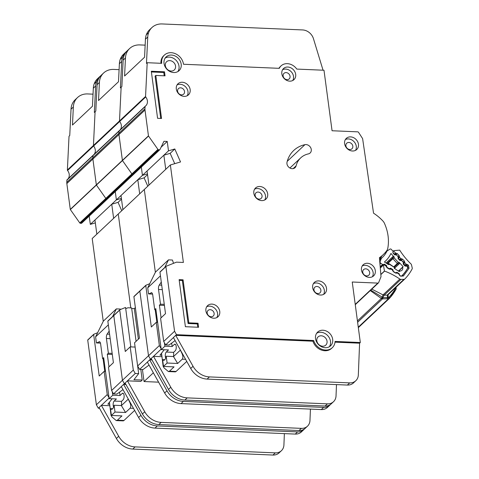 <?xml version="1.0" encoding="UTF-8"?>
<svg xmlns="http://www.w3.org/2000/svg" width="479" height="479" viewBox="0 0 479 479"><rect width="100%" height="100%" fill="white"/><g stroke="black" fill="none" stroke-linecap="round" stroke-linejoin="round"><path stroke-width="0.72" d="M390.792 268.593L390.78 269.234L389.176 269.09L387.056 267.779L387.194 267.432L388.924 268.551A0.724 0.605 -133.2 0 0 389.565 268.629L390.283 268.312A0.724 0.605 -133.2 0 1 390.912 268.384L392.66 269.497A0.724 0.605 -133.2 0 1 393.043 270.096L393.127 270.922A0.724 0.605 -133.2 0 0 393.51 271.521L395.247 272.641A0.724 0.605 -133.2 0 0 395.888 272.713L396.588 272.395A0.724 0.605 -133.2 0 1 397.235 272.467L398.977 273.587A0.724 0.605 -133.2 0 1 399.354 274.18L399.45 275.018A0.724 0.605 -133.2 0 0 399.827 275.605L400.013 275.73A1.814 1.521 -133.2 0 0 402.013 275.635A56.259 47.074 46.8 0 0 407.419 268.557A1.814 1.521 -133.2 0 0 407.072 266.486L406.922 266.318A0.724 0.605 -133.2 0 0 406.294 266.061L405.491 266.138A0.724 0.605 -133.2 0 1 404.863 265.881L403.444 264.336A0.724 0.605 -133.2 0 1 403.234 263.69L403.384 262.899A0.724 0.605 -133.2 0 0 403.174 262.258L401.755 260.72A0.724 0.605 -133.2 0 0 401.121 260.456L400.336 260.546A0.724 0.605 -133.2 0 1 399.696 260.283L398.283 258.732A0.724 0.605 -133.2 0 1 398.079 258.097L398.223 257.295A0.724 0.605 -133.2 0 0 398.013 256.66L396.588 255.109A0.724 0.605 -133.2 0 0 395.959 254.852L395.157 254.936A0.724 0.605 -133.2 0 1 394.528 254.672L393.103 253.128A0.724 0.605 -133.2 0 1 392.9 252.487L393.049 251.697A0.724 0.605 -133.2 0 0 392.84 251.05L391.283 249.361A1.09 0.91 46.8 0 0 389.96 249.104L386.936 251.116A29.542 24.716 -133.2 0 1 382.266 257.6A29.542 24.716 -133.2 0 1 381.38 258.385L379.631 260.037M398.594 271.15L402.671 267.312A3.718 3.114 -133.2 0 1 401.923 270.3A3.718 3.114 -133.2 0 1 399.833 271.03L399.252 271.575M380.236 267.36L383.942 264.21A0.724 0.605 -133.2 0 1 384.589 264.282L386.331 265.408A0.724 0.605 -133.2 0 1 386.709 265.995L386.804 266.839A0.724 0.605 -133.2 0 0 387.182 267.426M379.602 259.678A29.542 24.716 46.8 0 0 381.817 255.99M384.332 253.565L386.936 251.116M379.817 262.258L381.38 258.385M388.99 263.791L389.17 264.318L388.505 264.624L384.433 261.983A34.26 28.668 46.8 0 0 385.499 261.037A34.26 28.668 46.8 0 0 390.936 253.469L394.265 257.079L392.966 256.54L386.056 263.037M394.894 267.899L399.468 263.594L399.031 262.247L403.102 266.653A51.54 43.128 -133.2 0 1 402.671 267.312M399.833 271.03A51.54 43.128 -133.2 0 1 399.312 271.611L394.337 268.396L394.403 267.294M380.164 261.929A1.09 0.91 46.8 0 0 380.691 263.228L382.601 264.462A0.724 0.605 -133.2 0 0 383.242 264.534M386.84 263.546L392.678 258.055L394.127 257.822L392.882 258.696A0.724 0.605 -133.2 0 1 392.678 258.055L392.966 256.54M395.001 268.821L394.876 267.719L388.427 263.666L387.613 264.043M399.031 262.247L398.277 262.324L397.935 263.755A0.724 0.605 -133.2 0 1 397.307 263.492L398.277 262.324L394.127 257.822L394.265 257.079M398.432 271.042L403.102 266.653M180.068 349.448L181.26 351.999C183.014 355.232 183.343 357.627 182.23 359.19L177.673 363.477L167.117 363.028L163.501 366.429L174.051 366.878L169.494 371.171L168.392 371.56L164.105 367.944L163.141 366.333L161.543 353.209M165.746 358.011A3.449 1.431 92.4 0 1 165.321 356.532A3.449 1.431 92.4 0 1 166.267 352.041L168.512 349.933L161.255 349.622L164.878 346.221L172.135 346.527L171.674 343.108M186.762 361.411L176.092 371.453A5.443 2.263 92.4 0 1 175.182 371.848L168.392 371.56M177.673 363.477L173.47 356.538A5.987 2.491 -87.6 0 0 173.566 352.37L175.23 350.808A3.449 1.431 92.4 0 0 176.236 346.982A3.449 1.431 92.4 0 0 174.949 344.167A3.449 1.431 92.4 0 0 174.374 344.419L172.135 346.527M173.47 356.538L166.213 356.226A5.987 2.491 92.4 0 1 163.662 360.292A5.987 2.491 92.4 0 1 162.591 359.633L164.788 359.723M164.417 305.422L159.405 305.213L161.088 317.811M164.411 342.719L164.878 346.221M162.297 289.639L158.531 289.478L160.489 304.189L164.273 304.351M161.285 282.071L159.262 285.077L161.704 285.185M151.753 292.753L148.532 293.92L152.567 294.094M155.932 309.691L154.699 309.638L152.735 294.926A3.628 1.509 92.4 0 0 151.448 292.663A3.628 1.509 92.4 0 0 151.13 292.729M161.255 349.622L155.789 308.614L154.699 309.638M160.453 275.85L147.718 287.831L148.532 293.92M159.405 305.213L160.489 304.189M158.531 289.478A3.628 1.509 92.4 0 1 159.262 285.077M163.501 366.429L162.591 359.633M167.117 363.028L166.213 356.226M180.194 350.299L173.476 356.615M173.524 263.324L172.446 260.031L168.488 259.863L164.692 267.563M147.718 287.831L155.459 272.114L168.488 259.863M163.447 366.046L163.141 366.333M175.553 66.054A5.628 4.706 -133.2 0 1 174.296 69.934A5.628 4.706 -133.2 0 1 168.937 70.479A5.628 4.706 -133.2 0 1 165.333 65.617A5.628 4.706 -133.2 0 1 166.59 61.737A5.628 4.706 -133.2 0 1 171.949 61.192A5.628 4.706 -133.2 0 1 175.553 66.054M327.043 341.228A5.628 4.706 -133.2 0 1 325.786 345.108A5.628 4.706 -133.2 0 1 320.427 345.652A5.628 4.706 -133.2 0 1 316.817 340.791A5.628 4.706 -133.2 0 1 318.074 336.911A5.628 4.706 -133.2 0 1 323.433 336.366A5.628 4.706 -133.2 0 1 327.043 341.228M164.04 63.426A9.436 7.898 46.8 0 0 170.087 71.581A9.436 7.898 46.8 0 0 179.08 70.664A9.436 7.898 46.8 0 0 181.188 64.156A9.436 7.898 46.8 0 0 175.134 56.007A9.436 7.898 46.8 0 0 166.147 56.917A9.436 7.898 46.8 0 0 164.04 63.426M165.177 58.061A9.436 7.898 -133.2 0 1 179.014 66.198A9.436 7.898 -133.2 0 1 177.877 71.563M315.523 338.605A9.436 7.898 46.8 0 0 321.577 346.754A9.436 7.898 46.8 0 0 330.564 345.844A9.436 7.898 46.8 0 0 332.677 339.336A9.436 7.898 46.8 0 0 326.624 331.181A9.436 7.898 46.8 0 0 317.637 332.097A9.436 7.898 46.8 0 0 315.523 338.605M316.667 333.24A9.436 7.898 -133.2 0 1 330.504 341.377A9.436 7.898 -133.2 0 1 329.366 346.742M205.904 310.865A7.622 6.377 -133.2 0 1 207.611 305.614A7.622 6.377 -133.2 0 1 214.867 304.872A7.622 6.377 -133.2 0 1 219.759 311.458A7.622 6.377 -133.2 0 1 218.053 316.715A7.622 6.377 -133.2 0 1 210.796 317.451A7.622 6.377 -133.2 0 1 205.904 310.865M216.825 317.583A7.622 6.377 46.8 0 0 217.586 313.5A7.622 6.377 46.8 0 0 206.671 306.788M253.828 193.259A7.622 6.377 -133.2 0 1 255.535 188.002A7.622 6.377 -133.2 0 1 262.797 187.265A7.622 6.377 -133.2 0 1 267.683 193.845A7.622 6.377 -133.2 0 1 265.977 199.102A7.622 6.377 -133.2 0 1 258.72 199.839A7.622 6.377 -133.2 0 1 253.828 193.259M264.749 199.971A7.622 6.377 46.8 0 0 265.51 195.887A7.622 6.377 46.8 0 0 254.594 189.175M344.605 143.652A7.622 6.377 -133.2 0 1 346.305 138.395A7.622 6.377 -133.2 0 1 353.568 137.653A7.622 6.377 -133.2 0 1 358.454 144.239A7.622 6.377 -133.2 0 1 356.753 149.496A7.622 6.377 -133.2 0 1 349.49 150.232A7.622 6.377 -133.2 0 1 344.605 143.652M355.52 150.364A7.622 6.377 46.8 0 0 356.28 146.281A7.622 6.377 46.8 0 0 345.365 139.569M361.465 270.036A7.622 6.377 -133.2 0 1 363.172 264.779A7.622 6.377 -133.2 0 1 370.429 264.043A7.622 6.377 -133.2 0 1 375.314 270.629A7.622 6.377 -133.2 0 1 373.614 275.886A7.622 6.377 -133.2 0 1 366.351 276.623A7.622 6.377 -133.2 0 1 361.465 270.036M372.381 276.754A7.622 6.377 46.8 0 0 373.147 272.671A7.622 6.377 46.8 0 0 362.226 265.959M176.308 89.016A7.622 6.377 -133.2 0 1 178.008 83.759A7.622 6.377 -133.2 0 1 185.271 83.023A7.622 6.377 -133.2 0 1 190.157 89.603A7.622 6.377 -133.2 0 1 188.457 94.86A7.622 6.377 -133.2 0 1 181.194 95.602A7.622 6.377 -133.2 0 1 176.308 89.016M187.223 95.728A7.622 6.377 46.8 0 0 187.99 91.651A7.622 6.377 46.8 0 0 177.068 84.933M281.832 73.796A7.622 6.377 -133.2 0 1 283.538 68.539A7.622 6.377 -133.2 0 1 290.795 67.796A7.622 6.377 -133.2 0 1 295.687 74.383A7.622 6.377 -133.2 0 1 293.98 79.64A7.622 6.377 -133.2 0 1 286.717 80.376A7.622 6.377 -133.2 0 1 281.832 73.796M292.753 80.508A7.622 6.377 46.8 0 0 293.513 76.424A7.622 6.377 46.8 0 0 282.598 69.712M312.661 287.675A7.622 6.377 -133.2 0 1 314.368 282.418A7.622 6.377 -133.2 0 1 321.631 281.682A7.622 6.377 -133.2 0 1 326.516 288.268A7.622 6.377 -133.2 0 1 324.81 293.525A7.622 6.377 -133.2 0 1 317.553 294.262A7.622 6.377 -133.2 0 1 312.661 287.675M323.582 294.393A7.622 6.377 46.8 0 0 324.343 290.31A7.622 6.377 46.8 0 0 313.428 283.598M287.035 162.1A5.083 4.251 46.8 0 0 286.951 163.776A5.083 4.251 46.8 0 0 290.208 168.165A5.083 4.251 46.8 0 0 295.052 167.674A5.083 4.251 46.8 0 0 296.106 165.848A22.142 18.525 -133.2 0 1 300.692 157.884A22.142 18.525 -133.2 0 1 308.38 153.897A5.083 4.251 46.8 0 0 310.141 152.981A5.083 4.251 46.8 0 0 310.476 147.304A5.083 4.251 46.8 0 0 304.943 144.664A32.303 27.028 46.8 0 0 293.729 150.478A32.303 27.028 46.8 0 0 287.035 162.1M331.45 348.49L332.306 347.694A11.975 10.023 46.8 0 1 321.87 349.269A11.975 10.023 46.8 0 1 313.667 340.527L176.506 334.683L174.56 331.258L165.896 266.605A0.365 0.305 -133.2 0 1 166.063 266.3L176.398 262.175A0.365 0.305 -133.2 0 1 176.517 262.157L183.379 262.45L170.374 164.968L180.529 161.956L174.799 148.975L168.488 150.849L167.231 141.437L163.938 141.299L159.974 149.502A0.724 0.605 -133.2 0 1 159.453 149.795L158.549 149.759A0.724 0.605 -133.2 0 1 157.938 149.406L148.526 136.042A0.365 0.305 -133.2 0 1 148.454 135.862L145.005 110.02A7.257 6.071 -133.2 0 1 144.951 108.799L145.059 106.649A0.724 0.605 -133.2 0 1 145.275 106.23A7.257 6.071 46.8 0 0 145.766 105.823A7.257 6.071 46.8 0 0 145.724 96.968A0.724 0.605 -133.2 0 1 145.556 96.465L147.197 62.707L146.472 63.39L147.754 37.003A18.148 15.184 46.8 0 1 148.616 32.638A18.148 15.184 46.8 0 1 151.945 27.537A18.148 15.184 46.8 0 1 162.136 23.95L302.602 29.938A10.891 9.113 46.8 0 1 313.458 38.685L323.044 70.203M145.724 96.968L119.666 121.48A7.257 6.071 46.8 0 1 120.163 129.845A7.257 6.071 46.8 0 0 119.666 121.48A0.724 0.605 -133.2 0 1 119.499 120.971L121.139 87.214L120.415 87.897L121.696 61.516A18.148 15.184 46.8 0 1 122.558 57.151A18.148 15.184 46.8 0 1 125.887 52.049A18.148 15.184 46.8 0 1 126.636 51.397M320.882 290.16A3.808 3.191 -133.2 0 1 320.032 292.789A3.808 3.191 -133.2 0 1 316.397 293.16A3.808 3.191 -133.2 0 1 313.955 289.867A3.808 3.191 -133.2 0 1 314.805 287.238A3.808 3.191 -133.2 0 1 318.439 286.867A3.808 3.191 -133.2 0 1 320.882 290.16M290.046 76.281A3.808 3.191 -133.2 0 1 289.196 78.909A3.808 3.191 -133.2 0 1 285.568 79.275A3.808 3.191 -133.2 0 1 283.125 75.981A3.808 3.191 -133.2 0 1 283.975 73.359A3.808 3.191 -133.2 0 1 287.604 72.988A3.808 3.191 -133.2 0 1 290.046 76.281M184.523 91.501A3.808 3.191 -133.2 0 1 183.673 94.129A3.808 3.191 -133.2 0 1 180.044 94.501A3.808 3.191 -133.2 0 1 177.601 91.208A3.808 3.191 -133.2 0 1 178.451 88.579A3.808 3.191 -133.2 0 1 182.08 88.208A3.808 3.191 -133.2 0 1 184.523 91.501M369.686 272.521A3.808 3.191 -133.2 0 1 368.83 275.15A3.808 3.191 -133.2 0 1 365.202 275.521A3.808 3.191 -133.2 0 1 362.759 272.228A3.808 3.191 -133.2 0 1 363.609 269.599A3.808 3.191 -133.2 0 1 367.243 269.228A3.808 3.191 -133.2 0 1 369.686 272.521M352.819 146.137A3.808 3.191 -133.2 0 1 351.969 148.765A3.808 3.191 -133.2 0 1 348.341 149.131A3.808 3.191 -133.2 0 1 345.892 145.838A3.808 3.191 -133.2 0 1 346.748 143.209A3.808 3.191 -133.2 0 1 350.377 142.844A3.808 3.191 -133.2 0 1 352.819 146.137M262.049 195.743A3.808 3.191 -133.2 0 1 261.199 198.372A3.808 3.191 -133.2 0 1 257.564 198.743A3.808 3.191 -133.2 0 1 255.121 195.45A3.808 3.191 -133.2 0 1 255.972 192.821A3.808 3.191 -133.2 0 1 259.606 192.45A3.808 3.191 -133.2 0 1 262.049 195.743M214.125 313.356A3.808 3.191 -133.2 0 1 213.275 315.984A3.808 3.191 -133.2 0 1 209.646 316.35A3.808 3.191 -133.2 0 1 207.197 313.062A3.808 3.191 -133.2 0 1 208.054 310.434A3.808 3.191 -133.2 0 1 211.682 310.063A3.808 3.191 -133.2 0 1 214.125 313.356M161.968 356.693L153.49 356.334L170.805 387.266A18.148 15.184 46.8 0 0 187.199 397.875L327.402 403.851A10.891 9.113 46.8 0 0 333.516 401.701L331.199 403.875A10.891 9.113 -133.2 0 1 325.085 406.03L184.882 400.055A18.148 15.184 -133.2 0 1 168.488 389.439L151.172 358.514L150.448 359.19L151.58 359.238L150.448 359.19L148.502 355.771L139.844 291.112A0.365 0.305 -133.2 0 1 140.006 290.813A0.365 0.305 -133.2 0 0 139.922 290.867L133.988 296.447A0.365 0.305 -133.2 0 1 134.066 296.393L139.868 290.945M170.374 164.968L144.317 189.474L155.37 272.306L144.317 189.474L92.202 238.494L103.254 321.325M168.488 150.849L142.431 175.356L147.448 173.871L142.431 175.356L141.329 167.087L142.431 175.356L116.373 199.869L115.271 191.594L116.373 199.869L90.321 224.376L89.214 216.107M159.866 149.652L133.809 174.158A0.724 0.605 -133.2 0 0 133.916 174.009A0.724 0.605 -133.2 0 1 133.401 174.302L132.491 174.266A0.724 0.605 -133.2 0 1 131.881 173.913L122.468 160.549A0.365 0.305 -133.2 0 1 122.396 160.375L118.948 134.527A7.257 6.071 -133.2 0 1 118.894 133.312L119.002 131.156A0.724 0.605 -133.2 0 1 119.217 130.737A0.724 0.605 -133.2 0 0 119.169 130.779L93.112 155.292A0.724 0.605 -133.2 0 1 93.16 155.25A0.724 0.605 -133.2 0 0 93.112 155.292L67.054 179.799A0.724 0.605 -133.2 0 1 67.102 179.757L93.07 155.334M145.149 45.146L139.844 44.918A18.148 15.184 46.8 0 0 129.653 48.505A18.148 15.184 46.8 0 0 125.462 57.971L124.582 76.017L144.562 57.229L145.436 39.182A18.148 15.184 -133.2 0 1 146.299 34.817A18.148 15.184 -133.2 0 1 149.628 29.716L151.945 27.537M161.794 355.262L159.998 355.184L164.231 349.748M161.189 349.089L151.172 358.514M173.422 337.581L165.644 344.892L169.063 345.042L175.104 340.581M149.747 283.706L145.939 285.233A0.365 0.305 -133.2 0 0 145.778 285.532L151.328 326.989L156.25 322.361L159.357 345.557L161.13 348.676M157.627 322.415L156.25 322.361M156.878 322.385L155.178 309.656M174.56 331.258L163.698 341.473L160.591 318.278L165.512 313.643L159.962 272.186A0.365 0.305 -133.2 0 1 160.124 271.886L165.92 266.432M163.698 341.473L165.644 344.892M176.506 334.683L175.715 335.36L193.037 366.291A18.148 15.184 46.8 0 0 209.431 376.907L349.694 382.883A10.891 9.113 46.8 0 0 355.807 380.727A10.891 9.113 46.8 0 0 358.328 374.967L359.591 343.198L335.013 342.15M159.357 345.557L137.647 365.98L139.593 369.405L147.364 362.088M160.932 63.294A11.975 10.023 -133.2 0 1 163.68 55.75L164.405 55.067A11.975 10.023 46.8 0 1 175.817 53.905A11.975 10.023 46.8 0 1 183.499 64.252L279.287 68.335A11.251 9.412 -133.2 0 1 281.047 65.892A11.251 9.412 -133.2 0 1 296.794 69.084L323.99 70.245L332.061 130.749L357.645 131.839A1.09 0.91 -133.2 0 1 358.591 132.408L362.471 138.401A1.09 0.91 -133.2 0 1 362.651 138.874L373.542 213.185A41.014 34.32 -133.2 0 1 382.925 221.029A7.257 6.071 -133.2 0 1 384.451 223.334A43.553 36.446 -133.2 0 1 387.786 248.32A7.257 6.071 -133.2 0 1 386.858 250.517A41.014 34.32 -133.2 0 1 383.206 254.684A41.014 34.32 -133.2 0 1 379.434 257.678L380.991 276.491A1.09 0.91 -133.2 0 1 380.931 276.91L378.632 282.61A1.09 0.91 -133.2 0 1 377.829 283.101L352.245 282.011L360.316 342.515L359.591 343.198M281.047 65.892L280.323 66.575A11.251 9.412 46.8 0 0 279.868 67.042A11.251 9.412 -133.2 0 0 278.928 68.323M360.316 342.515L335.066 341.443A11.975 10.023 46.8 0 1 332.306 347.694M313.667 340.527L312.943 341.21L175.781 335.36M331.707 348.251A11.975 10.023 46.8 0 1 331.582 348.371A11.975 10.023 46.8 0 1 321.619 350.125A11.975 10.023 -133.2 0 1 312.943 341.21M147.197 62.707L161.728 63.33A11.975 10.023 46.8 0 1 164.405 55.067M179.116 279.646L185.397 326.708L198.587 327.271L198.049 323.235L188.816 322.84L183.074 279.814L179.116 279.646M155.807 75.442L165.039 75.838L164.501 71.802L151.31 71.239L157.585 118.301L161.543 118.469L155.807 75.442L155.082 76.125L160.728 118.433M174.799 148.975L170.165 153.34L163.86 155.208L165.74 169.327M167.231 141.437L161.07 147.239M68.048 178.865A7.257 6.071 46.8 0 0 67.557 170.5L93.615 145.987A0.724 0.605 -133.2 0 1 93.447 145.604A0.724 0.605 -133.2 0 0 93.615 145.987A7.257 6.071 46.8 0 1 94.106 154.358A7.257 6.071 46.8 0 0 93.615 145.987L119.666 121.48A0.724 0.605 -133.2 0 1 119.499 120.971L121.139 87.214L121.864 86.537L123.145 60.15A18.148 15.184 -133.2 0 1 127.336 50.684L129.653 48.505M333.516 401.701A10.891 9.113 46.8 0 0 336.03 395.935L336.486 384.595M355.807 380.727L353.496 382.907A10.891 9.113 -133.2 0 1 347.377 385.062L207.114 379.087A18.148 15.184 -133.2 0 1 190.72 368.471L173.404 337.539L175.721 335.36M175.715 335.36L173.404 337.539M163.86 155.208L147.065 171.003L148.951 185.122M174.733 163.674L170.165 153.334M151.406 71.958L163.776 72.485L164.501 71.802M163.776 72.485L164.219 75.802M179.212 280.365L182.349 280.496L183.074 279.814M182.349 280.496L188.091 323.523L188.816 322.84M188.091 323.523L197.324 323.918L198.049 323.235M197.324 323.918L197.767 327.235M140.808 369.459L142.221 380.051L140.772 381.41L127.432 380.841L144.748 411.772A18.148 15.184 46.8 0 0 161.142 422.388L301.345 428.364A10.891 9.113 46.8 0 0 307.458 426.208L305.141 428.388A10.891 9.113 -133.2 0 1 299.028 430.543L158.824 424.562A18.148 15.184 -133.2 0 1 142.431 413.952L125.115 383.02L124.39 383.703L125.522 383.751L124.39 383.703L122.444 380.278L113.786 315.625A0.365 0.305 -133.2 0 1 113.948 315.32A0.365 0.305 -133.2 0 0 113.864 315.374L107.931 320.954A0.365 0.305 -133.2 0 1 108.014 320.906L113.81 315.451M130.785 307.889L118.259 213.987L130.785 307.889M121.391 198.378L116.373 199.869L121.391 198.378M159.453 149.795L133.401 174.302A0.724 0.605 -133.2 0 0 133.809 174.158L107.751 198.671A0.724 0.605 -133.2 0 0 107.865 198.516A0.724 0.605 -133.2 0 1 107.344 198.815L106.434 198.773A0.724 0.605 -133.2 0 1 105.829 198.426L96.411 185.056A0.365 0.305 -133.2 0 1 96.339 184.882L92.896 159.04A7.257 6.071 -133.2 0 1 92.842 157.819L92.944 155.669A0.724 0.605 -133.2 0 1 93.112 155.292A0.724 0.605 -133.2 0 0 92.944 155.669L66.886 180.176A0.724 0.605 -133.2 0 1 67.054 179.799M145.556 96.465L93.441 145.484A0.724 0.605 -133.2 0 0 93.447 145.604A0.724 0.605 -133.2 0 1 93.441 145.484L95.082 111.727L94.357 112.409L95.644 86.022A18.148 15.184 46.8 0 1 96.501 81.658A18.148 15.184 46.8 0 1 99.83 76.556A18.148 15.184 46.8 0 1 100.578 75.91M119.091 69.653L113.786 69.425A18.148 15.184 46.8 0 0 103.596 73.018A18.148 15.184 46.8 0 0 99.404 82.484L98.53 100.53L118.505 81.735L119.385 63.695A18.148 15.184 -133.2 0 1 120.241 59.324A18.148 15.184 -133.2 0 1 123.57 54.229L125.887 52.049M142.221 380.051L133.94 379.697L138.665 373.632L135.246 373.488L125.115 383.02M149.047 365.088L143.005 369.549L139.593 369.405M130.821 346.898L125.564 307.47L119.882 309.739A0.365 0.305 -133.2 0 0 119.72 310.039L125.27 351.496L130.192 346.868L133.3 370.063L135.246 373.488M135.114 347.077L130.192 346.868M137.647 365.98L134.539 342.784L139.461 338.156L133.904 296.699A0.365 0.305 -133.2 0 1 133.988 296.447M136.904 360.465L138.665 373.632M125.72 308.662L127.899 307.787A0.365 0.305 46.8 0 1 128.025 307.769L131.623 307.925L136.078 341.335M145.778 285.532L139.844 291.112L148.502 355.771L150.448 359.19L149.664 359.873L166.979 390.804A18.148 15.184 46.8 0 0 183.373 401.414L323.636 407.395A10.891 9.113 46.8 0 0 329.756 405.24A10.891 9.113 46.8 0 0 330.438 404.504M133.3 370.063L111.589 390.493L113.535 393.912L121.313 386.601M151.987 359.969L149.723 359.873M158.609 382.17L144.041 381.547L153.358 372.788M81.807 223.028A0.724 0.605 -133.2 0 1 81.693 223.178L107.751 198.671A0.724 0.605 -133.2 0 1 107.344 198.815L133.401 174.302L132.491 174.266A0.724 0.605 -133.2 0 1 131.881 173.913L122.468 160.549A0.365 0.305 -133.2 0 1 122.396 160.375L118.948 134.527A7.257 6.071 -133.2 0 1 118.894 133.312L119.002 131.156A0.724 0.605 -133.2 0 1 119.169 130.779L145.227 106.272M133.904 296.699L139.844 291.112A0.365 0.305 -133.2 0 1 139.922 290.867L145.856 285.28M131.701 308.494L134.306 308.608L138.383 339.168M135.365 307.608L134.306 308.608L135.365 307.608M147.544 174.613L144.107 177.847L137.802 179.715L139.682 193.833M67.557 170.5A0.724 0.605 -133.2 0 1 67.383 169.991L93.441 145.484L95.082 111.727L95.806 111.044L97.087 84.663A18.148 15.184 -133.2 0 1 101.279 75.197L103.596 73.018M307.458 426.208A10.891 9.113 46.8 0 0 309.973 420.442L310.428 409.108M142.437 369.525L144.041 381.547M329.756 405.24L327.438 407.419A10.891 9.113 -133.2 0 1 321.325 409.569L181.056 403.593A18.148 15.184 -133.2 0 1 164.662 392.984L147.346 362.052L149.664 359.873L147.346 362.052M137.802 179.715L121.007 195.51L122.893 209.628M147.801 186.199L144.107 177.847M127.959 398.468L129.144 401.019C130.905 404.252 131.228 406.647 130.12 408.204L125.558 412.497L115.008 412.048L111.385 415.449L121.941 415.898L117.379 420.191L116.277 420.58L111.99 416.964L111.032 415.353L109.428 402.222M113.631 407.03A3.449 1.431 92.4 0 1 113.206 405.551A3.449 1.431 92.4 0 1 114.158 401.061L116.403 398.953L109.146 398.642L112.763 395.241L120.019 395.546L119.564 392.127M134.653 410.431L123.977 420.472A5.443 2.263 92.4 0 1 123.073 420.867L116.277 420.58M125.558 412.497L121.355 405.557A5.987 2.491 -87.6 0 0 121.45 401.39L123.115 399.827A3.449 1.431 92.4 0 0 124.121 396.001A3.449 1.431 92.4 0 0 122.834 393.187A3.449 1.431 92.4 0 0 122.265 393.439L120.019 395.546M121.355 405.557L114.098 405.246A5.987 2.491 92.4 0 1 111.553 409.311A5.987 2.491 92.4 0 1 110.481 408.653L112.673 408.743M112.302 354.442L107.29 354.232L108.972 366.83M112.296 391.738L112.763 395.241M110.188 338.659L106.416 338.497L108.38 353.209L112.158 353.37M109.176 331.091L107.146 334.097L109.589 334.204M99.644 341.772L96.417 342.94L100.458 343.114M103.817 358.705L102.59 358.657L100.626 343.946A3.628 1.509 92.4 0 0 99.333 341.683A3.628 1.509 92.4 0 0 99.015 341.749M109.146 398.642L103.674 357.633L102.59 358.657M108.338 324.87L95.602 336.851L96.417 342.94M107.29 354.232L108.38 353.209M106.416 338.497A3.628 1.509 92.4 0 1 107.146 334.097M111.385 415.449L110.481 408.653M115.008 412.048L114.098 405.246M128.079 399.318L121.367 405.635M120.48 309.5L120.331 309.051L116.373 308.883L112.583 316.583M95.602 336.851L103.344 321.134L116.373 308.883M111.338 415.065L111.032 415.353M99.464 408.258L98.333 408.21L96.387 404.785L87.729 340.132A0.365 0.305 -133.2 0 1 87.891 339.833L93.686 334.378M95.333 222.891L90.321 224.376M81.693 223.178A0.724 0.605 -133.2 0 1 81.286 223.322L80.382 223.286A0.724 0.605 -133.2 0 1 79.771 222.933L70.353 209.568A0.365 0.305 -133.2 0 1 70.287 209.395L66.838 183.547A7.257 6.071 -133.2 0 1 66.785 182.331L66.886 180.176M67.383 169.991L69.024 136.234L69.748 135.557L71.036 109.17A18.148 15.184 -133.2 0 1 75.221 99.704L77.538 97.524A18.148 15.184 46.8 0 0 73.347 106.991L72.473 125.037L92.447 106.248L93.327 88.202A18.148 15.184 -133.2 0 1 94.189 83.837A18.148 15.184 -133.2 0 1 97.512 78.736L99.83 76.556M93.034 94.165L87.729 93.938A18.148 15.184 46.8 0 0 77.538 97.524M109.853 405.713L101.374 405.354L118.69 436.285A18.148 15.184 46.8 0 0 135.084 446.895L275.287 452.871A10.891 9.113 46.8 0 0 281.401 450.721A10.891 9.113 46.8 0 0 283.921 444.955L284.37 433.615M109.679 404.282L107.883 404.204L112.116 398.767M109.074 398.109L98.333 408.21M122.989 389.601L116.948 394.061L113.535 393.912M97.638 332.725L93.824 334.246A0.365 0.305 -133.2 0 0 93.662 334.552L99.219 376.009L104.141 371.381L107.242 394.576L109.02 397.696M105.518 371.435L104.141 371.381M104.763 371.405L103.069 358.675M111.589 390.493L108.482 367.291L113.403 362.663L107.847 321.205A0.365 0.305 -133.2 0 1 107.931 320.954M119.72 310.039L113.786 315.625L122.444 380.278L124.39 383.703L123.606 384.38L140.922 415.311A18.148 15.184 46.8 0 0 157.316 425.927L297.585 431.902A10.891 9.113 46.8 0 0 303.698 429.747A10.891 9.113 46.8 0 0 304.381 429.016M107.242 394.576L96.387 404.785M125.929 384.481L123.666 384.38M81.286 223.322L107.344 198.815L106.434 198.773A0.724 0.605 -133.2 0 1 105.829 198.426L96.411 185.056A0.365 0.305 -133.2 0 1 96.339 184.882L92.896 159.04A7.257 6.071 -133.2 0 1 92.842 157.819L92.944 155.669L145.059 106.649M107.847 321.205L113.786 315.625A0.365 0.305 -133.2 0 1 113.864 315.374L119.804 309.793M121.492 199.12L118.05 202.36L111.745 204.228L113.625 218.34M281.401 450.721L279.083 452.894A10.891 9.113 -133.2 0 1 272.97 455.05L132.767 449.074A18.148 15.184 -133.2 0 1 116.373 438.459L99.057 407.527M303.698 429.747L301.381 431.926A10.891 9.113 -133.2 0 1 295.268 434.082L154.998 428.106A18.148 15.184 -133.2 0 1 138.605 417.49L121.289 386.559L123.606 384.38L121.289 386.559M111.745 204.228L94.95 220.023L96.836 234.135M121.744 210.712L118.056 202.354M370.261 290.579L381.344 298.429L382.972 297.621L370.752 290.118M358.268 327.187L388.319 298.926L389.116 297.022L388.056 297.172L388.128 294.699L387.122 295.136L384.17 295.184L382.865 297.531L381.248 298.291L382.11 297.345L383.032 294.902L371.806 289.124M387.822 297.369L387.822 297.369A1.814 0.76 53.4 0 1 387.942 297.687L388.056 297.172L387.547 297.555L382.972 297.621A1.814 0.79 89.1 0 1 382.517 298.842A1.814 1.521 -133.2 0 1 381.344 298.429L357.436 320.924M386.577 266.324L383.517 264.498A1.09 0.91 46.8 0 0 383.451 265.043L384.439 271.06L380.823 274.461M395.702 287.574L395.684 287.999A63.03 52.744 -133.2 0 1 389.116 297.022A1.814 0.994 43.2 0 1 389.319 298.489A1.814 0.994 43.2 0 1 389.295 298.513A1.814 1.521 -133.2 0 1 388.319 298.926L387.092 298.77L387.547 297.555L387.23 295.022A1.814 1.521 46.8 0 0 388.158 294.663L388.158 294.663A1.814 1.521 46.8 0 0 388.2 294.627L388.128 294.699M380.835 274.617L384.565 271.108A1.814 1.521 -133.2 0 1 384.439 271.06M393.049 251.463L393.457 250.852A1.09 0.91 -133.2 0 1 393.936 250.649L399.684 250.128A1.814 1.521 -133.2 0 1 399.761 250.242A61.701 51.63 -133.2 0 0 410.922 263.875A1.814 1.521 -133.2 0 1 411.509 264.893L412.215 267.917A1.814 1.521 -133.2 0 1 412.096 269.006A60.611 50.72 46.8 0 1 404.845 278.97A1.814 1.521 -133.2 0 1 403.881 279.365L387.23 295.022M384.565 271.108A61.701 51.63 -133.2 0 1 399.857 279.065L383.092 294.836L384.128 295.226M383.092 294.836L384.17 295.184L400.935 279.413A1.814 1.521 -133.2 0 1 399.857 279.065M400.935 279.413L403.881 279.365M387.942 297.687L387.092 298.77L382.517 298.842L357.615 322.265M392.888 252.595L394.57 254.223L395.528 253.044L395.205 254.475A0.724 0.605 -133.2 0 1 394.57 254.223L394.325 254.457M392.996 251.283L393.457 250.852L395.528 253.044L397.348 253.636L399.085 255.475L399.588 257.325L398.354 258.217A0.724 0.605 -133.2 0 1 398.133 257.78M387.056 267.779L386.08 266.324L386.188 265.743M392.966 270.282L390.151 268.539M397.181 272.551L397.169 273.192L395.564 273.048L393.445 271.737L392.469 270.282L392.576 269.701M399.354 274.239L396.54 272.497M398.133 257.57L399.588 257.325L400.767 258.576L400.444 260.007A0.724 0.605 -133.2 0 1 399.815 259.756L400.767 258.576L402.588 259.169L404.324 261.007L404.869 262.618L403.593 263.749A0.724 0.605 -133.2 0 1 403.378 263.103L404.827 262.857L406.012 264.109L405.683 265.54A0.724 0.605 -133.2 0 1 405.054 265.288L406.012 264.109L407.833 264.707L408.491 265.402L409.024 268.288L403.408 276L400.636 276.191L398.857 274.239L398.965 273.659M389.182 298.615L358.328 327.642L389.319 298.489L396.097 289.184A1.814 0.958 -151 0 0 395.684 287.999L396.121 288.202M389.343 298.459A64.24 53.756 -133.2 0 0 395.995 289.31A1.814 0.958 -151 0 0 396.097 289.184L396.169 286.568M382.499 297.447L382.499 297.447A1.814 0.497 103.9 0 1 382.338 297.908M379.955 263.923L380.691 263.228M387.631 264.055L388.349 263.719M399.468 263.594L397.935 263.755L394.391 267.09M380.182 266.731L382.601 264.462M393.858 266.743L397.307 263.492L392.882 258.696L387.367 263.887M390.283 268.312L389.93 268.641M174.374 344.419L175.5 344.467M173.578 352.352L166.267 352.041M176.092 371.453L169.494 371.171M185.601 359.334L182.23 359.19M145.802 285.358L140.006 290.813M377.829 283.101L355.226 304.363M165.896 266.605L159.962 272.186M158.549 149.759L80.382 223.286M157.938 149.406L79.771 222.933M148.526 136.042L70.353 209.568M148.454 135.862L70.287 209.395M145.005 110.02L66.838 183.547M144.951 108.799L66.785 182.331M145.179 106.314L119.217 130.737M145.436 39.182L147.754 37.003M125.462 57.971L123.145 60.15M170.805 387.266L168.488 389.439M187.199 397.875L184.882 400.055M327.402 403.851L325.085 406.03M146.299 34.817L148.616 32.638M347.377 385.062L349.694 382.883M207.114 379.087L209.431 376.907M190.72 368.471L193.037 366.291M296.106 165.848L293.16 168.614M304.943 144.664L287.244 161.315M119.744 309.871L113.948 315.32M119.127 130.827L93.16 155.25M119.385 63.695L121.696 61.516M99.404 82.484L97.087 84.663M144.748 411.772L142.431 413.952M161.142 422.388L158.824 424.562M301.345 428.364L299.028 430.543M120.241 59.324L122.558 57.151M321.325 409.569L323.636 407.395M181.056 403.593L183.373 401.414M164.662 392.984L166.979 390.804M122.265 393.439L123.384 393.487M121.468 401.372L114.158 401.061M123.977 420.472L117.379 420.191M133.485 408.348L130.12 408.204M93.662 334.552L87.729 340.132M93.327 88.202L95.644 86.022M73.347 106.991L71.036 109.17M118.69 436.285L116.373 438.459M135.084 446.895L132.767 449.074M275.287 452.871L272.97 455.05M94.189 83.837L96.501 81.658M295.268 434.082L297.585 431.902M154.998 428.106L157.316 425.927M138.605 417.49L140.922 415.311M380.29 268.018L383.451 265.043M404.767 279.041L388.2 294.627M386.08 266.324A1.09 0.383 -7.9 0 1 386.727 266.581M389.176 269.09L389.325 268.677M390.78 269.234A1.09 0.581 -116.3 0 0 389.864 268.665L389.313 268.569M392.469 270.282A1.09 0.383 -7.9 0 1 393.079 270.461M397.169 273.192A1.09 0.581 -116.3 0 0 396.378 272.593M398.857 274.239A1.09 0.383 -7.9 0 1 399.372 274.341M403.408 276A1.09 0.593 -137.2 0 0 402.192 275.653A1.449 1.215 -133.2 0 1 402.144 275.706L401.731 275.898M409.024 268.288A1.09 0.575 -150.6 0 0 407.701 268.09A56.438 47.223 -133.2 0 1 402.192 275.653L402.097 275.742M408.491 265.402L407.395 266.438A1.449 1.215 -133.2 0 1 407.701 268.09L407.563 268.216M407.833 264.707L406.402 266.055M407.198 266.629L406.737 265.743A0.724 0.605 -133.2 0 0 406.102 265.492L405.12 266.073M406.252 264.079A1.09 0.509 83.3 0 1 406.102 265.492L405.414 266.144M404.659 265.659L405.054 265.288L403.593 263.749L403.27 264.055M404.869 262.618A1.09 0.503 -170.3 0 0 403.45 262.684L403.39 262.737M403.336 263.139L403.45 262.684A0.724 0.605 -133.2 0 0 403.234 262.043L401.492 260.211L401.228 260.456M404.324 261.007L403.096 262.169M402.588 259.169L401.492 260.211A0.724 0.605 -133.2 0 0 400.863 259.959L399.947 260.474M401.013 258.546A1.09 0.509 83.3 0 1 400.863 259.959L400.234 260.552M399.492 260.061L399.815 259.756L398.354 258.217L398.109 258.444M399.624 257.079A1.09 0.503 -170.3 0 0 398.229 257.133M399.085 255.475L397.989 256.51A0.724 0.605 -133.2 0 1 398.217 257.055M397.348 253.636L396.067 254.852M397.929 256.57L396.253 254.672A0.724 0.605 -133.2 0 0 395.624 254.421L394.786 254.864M395.774 253.014A1.09 0.509 83.3 0 1 395.624 254.421L395.079 254.936M384.469 262.007L385.499 261.037M394.876 267.719L389.182 263.719L388.427 263.666M383.206 254.684L379.482 258.193M378.44 282.885L355.268 304.686M165.979 266.354L160.046 271.94M300.692 157.884L289.921 168.015M93.746 334.3L87.807 339.886M404.803 279.006L388.164 294.657"/></g></svg>
